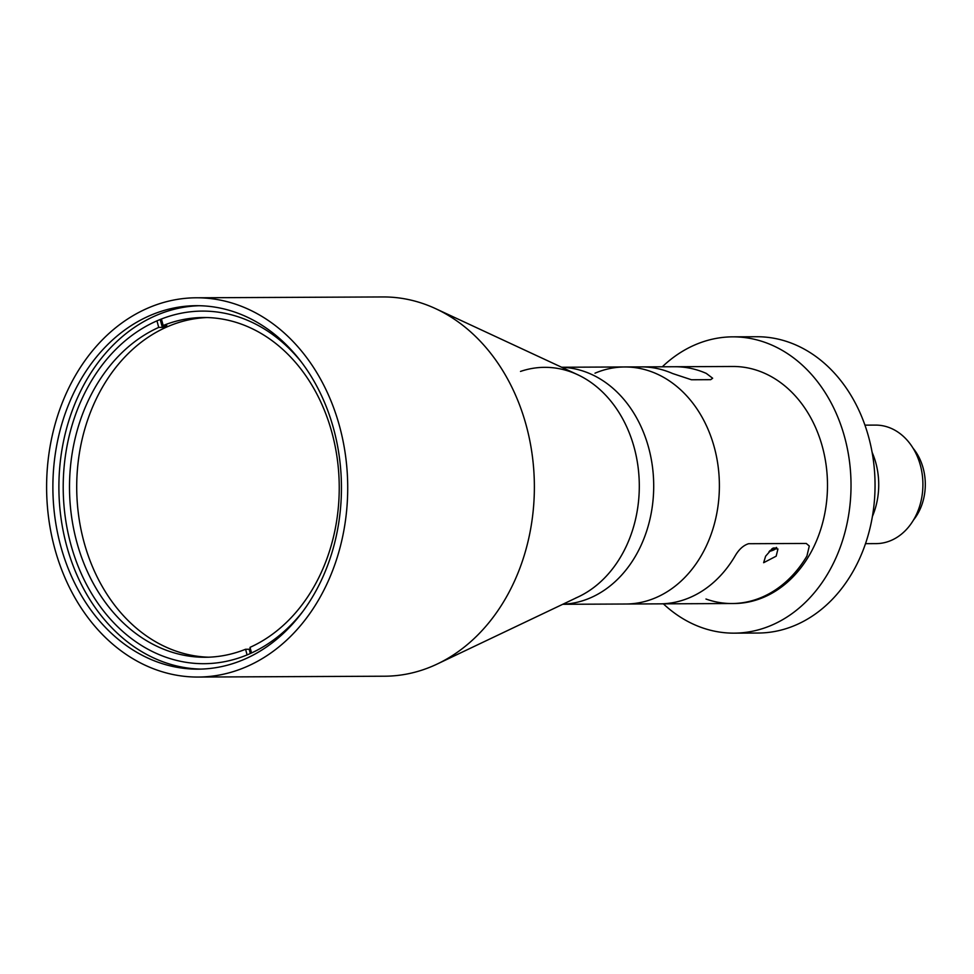 <?xml version="1.0" encoding="UTF-8"?>
<svg xmlns="http://www.w3.org/2000/svg" width="974" height="974" viewBox="0 0 974 974"><rect width="100%" height="100%" fill="white"/><g stroke="black" fill="none" stroke-linecap="round" stroke-linejoin="round"><path stroke-width="1.46" d="M872.095 452.277A67.157 53.314 89.7 0 1 872.387 516.476M161.416 319.009L163.182 325.511L166.785 325.499A169.878 134.862 -90.3 0 0 164.545 326.424A169.878 134.862 -90.3 0 0 162.329 327.398L158.725 327.41A169.878 134.862 -90.3 0 0 71.577 516.695A169.878 134.862 -90.3 0 0 205.137 657.267A169.878 134.862 -90.3 0 0 245.57 649.256L249.174 649.244A169.878 134.862 -90.3 0 0 250.391 648.745M207.206 317.548A169.878 134.862 -90.3 0 0 168.149 326.412A169.878 134.862 -90.3 0 0 78.297 512.957A169.878 134.862 -90.3 0 0 208.74 657.194M245.57 649.256L247.092 654.905M156.96 320.86L158.725 327.41M251.535 652.97L250.014 647.369A169.878 134.862 -90.3 0 0 337.162 458.084A169.878 134.862 -90.3 0 0 203.603 317.512A169.878 134.862 -90.3 0 0 163.182 325.511M249.174 649.244L250.318 653.517M160.43 320.349L162.329 327.398M520.506 371.423A118.524 94.088 89.7 0 1 544.673 367.332A118.524 94.088 89.7 0 1 637.994 466.424A118.524 94.088 89.7 0 1 575.5 598.146M561.767 367.295A118.524 94.088 89.7 0 1 652.617 468.031A118.524 94.088 89.7 0 1 589.915 598.073A118.524 94.088 89.7 0 1 562.838 604.245A118.524 94.088 -90.3 0 0 589.915 598.073A118.524 94.088 -90.3 0 0 652.617 468.031A118.524 94.088 -90.3 0 0 561.767 367.295M662.296 366.796A148.158 117.623 89.7 0 1 695.533 344.638A148.158 117.623 89.7 0 1 732.728 336.846A148.158 117.623 89.7 0 1 849.389 460.714A148.158 117.623 89.7 0 1 771.274 625.369A148.158 117.623 89.7 0 1 734.067 633.149A148.158 117.623 89.7 0 1 663.367 603.843M732.728 336.846L756.749 336.736A148.158 117.623 89.7 0 1 873.41 460.605A148.158 117.623 89.7 0 1 795.295 625.259A148.158 117.623 89.7 0 1 758.089 633.039L734.067 633.149M198.014 677.052L384.681 676.212A189.638 150.544 -90.3 0 0 432.298 666.24A189.638 150.544 -90.3 0 0 437.289 663.988A189.638 150.544 -90.3 0 0 534.373 485.904A189.638 150.544 -90.3 0 0 435.682 308.685A189.638 150.544 -90.3 0 0 382.965 296.948L196.31 297.788A189.638 150.544 -90.3 0 0 148.681 307.76A189.638 150.544 -90.3 0 0 48.7 518.509A189.638 150.544 -90.3 0 0 198.014 677.052A189.638 150.544 -90.3 0 0 245.643 667.08A189.638 150.544 -90.3 0 0 345.624 456.331A189.638 150.544 -90.3 0 0 196.31 297.788M437.289 663.988L578.617 596.733A118.524 94.088 -90.3 0 0 639.297 485.429A118.524 94.088 -90.3 0 0 577.619 374.673L435.682 308.685M150.702 315.247A181.736 144.274 -90.3 0 0 54.885 517.206A181.736 144.274 -90.3 0 0 197.978 669.15A181.736 144.274 -90.3 0 0 243.622 659.605A181.736 144.274 -90.3 0 0 339.439 457.634A181.736 144.274 -90.3 0 0 196.346 305.69A181.736 144.274 -90.3 0 0 150.702 315.247M199.341 305.714A181.736 144.274 -90.3 0 0 156.704 315.211A181.736 144.274 -90.3 0 0 60.656 515.319A181.736 144.274 -90.3 0 0 200.985 669.101M301.648 362.389A176.306 139.964 -90.3 0 0 202.373 311.096A176.306 139.964 -90.3 0 0 158.105 320.361A176.306 139.964 -90.3 0 0 65.148 516.293A176.306 139.964 -90.3 0 0 203.968 663.696A176.306 139.964 -90.3 0 0 248.236 654.431A176.306 139.964 -90.3 0 0 302.78 611.514M562.729 604.294L625.832 604.014A118.524 94.088 -90.3 0 0 655.599 597.78A118.524 94.088 -90.3 0 0 718.082 466.059A118.524 94.088 -90.3 0 0 624.76 366.967L641.221 366.894A118.524 94.088 89.7 0 1 672.644 373.541L691.467 379.763L710.691 379.677L712.651 378.241L706.284 373.395L712.639 378.241L710.691 379.665L691.467 379.763L672.644 373.541A118.524 94.088 -90.3 0 0 641.221 366.894L674.848 366.735A118.524 94.088 89.7 0 1 706.272 373.395A118.524 94.088 -90.3 0 0 674.848 366.735L732.862 366.48A118.524 94.088 -90.3 0 1 826.183 465.572A118.524 94.088 -90.3 0 1 763.701 597.293A118.524 94.088 -90.3 0 1 733.933 603.527L732.01 603.527A118.524 94.088 89.7 0 0 806.922 556.032L809.284 546.024L806.241 543.455L748.592 543.711C743.308 545.355 738.73 549.579 734.859 556.361C738.706 549.592 743.284 545.379 748.592 543.711L806.241 543.455L809.284 546.024L806.922 556.032A118.524 94.088 89.7 0 1 761.778 597.293A118.524 94.088 89.7 0 1 732.01 603.527L659.946 603.856A118.524 94.088 -90.3 0 0 689.702 597.622A118.524 94.088 -90.3 0 0 734.859 556.361A118.524 94.088 89.7 0 1 659.946 603.856L625.832 604.014A118.524 94.088 -90.3 0 0 655.599 597.78A118.524 94.088 -90.3 0 0 718.082 466.059A118.524 94.088 -90.3 0 0 624.76 366.967A118.524 94.088 -90.3 0 0 594.992 373.2M865.484 543.662L876.125 543.614A59.256 47.044 -90.3 0 0 891.003 540.497A59.256 47.044 -90.3 0 0 922.256 474.642A59.256 47.044 -90.3 0 0 875.589 425.102L864.949 425.139M913.429 520.116A50.173 39.837 -90.3 0 0 913.113 448.259M732.01 603.527A118.524 94.088 89.7 0 1 705.967 599.022M776.168 556.178L763.64 562.704L765.601 556.227L772.309 548.581L777.946 548.983L776.168 556.178M771.651 549.068L772.382 549.579L769.923 550.627M769.07 551.528A6.721 1.291 164.9 0 0 773.332 550.127A6.721 1.291 164.9 0 0 773.088 548.07M624.76 366.967L561.657 367.247M769.058 551.552L773.441 550.103C776.375 548.435 777.325 547.546 776.302 547.437"/></g></svg>
